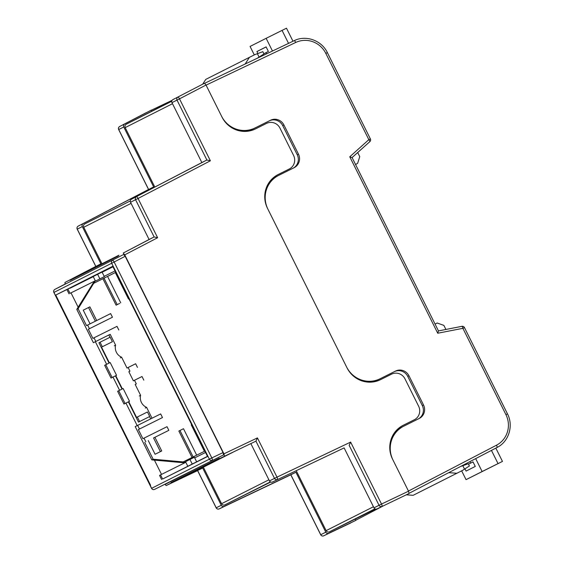 <?xml version="1.0" encoding="UTF-8"?>
<svg xmlns="http://www.w3.org/2000/svg" width="564" height="564" viewBox="0 0 564 564"><rect width="100%" height="100%" fill="white"/><g stroke="black" fill="none" stroke-linecap="round" stroke-linejoin="round"><path stroke-width="0.85" d="M185.824 462.297L160.543 474.888L162.608 479.033L207.467 456.346M172.119 100.322L151.307 110.22L151.737 111.087L151.258 110.121L124.7 123.953A2.291 2.221 63.2 0 0 123.77 126.985L153.648 186.903L83.253 223.563A2.291 2.221 63.2 0 0 82.316 226.594L100.885 263.839L64.93 282.486L65.128 284.044M165.026 484.427L166.183 485.569L197.661 470.587L216.223 507.819L221.264 505.274A2.291 2.221 63.2 0 0 224.239 506.352L295.91 472.237L325.795 532.176A2.291 2.221 63.2 0 0 328.77 533.255L355.806 520.389L355.264 519.289L355.736 520.248L382.991 506.049M219.424 458.68L255.943 441.154L219.424 458.68L219.206 458.243L171.005 482.58L171.223 483.024L166.183 485.569L202.702 468.042L221.264 505.274M224.472 456.135L223.943 453.83L124.736 254.857L123.22 253.053L154.134 236.951L157.624 237.726L124.736 254.857M149.093 239.496L154.134 236.951L135.564 199.705L130.524 202.25L149.093 239.496L123.22 253.053M118.172 255.598L118.37 255.993L70.169 280.336L69.971 279.941M123.65 254.484L54.877 289.388L123.65 254.484L125.173 256.282L223.048 452.582L223.57 454.887L165.724 484.095M93.201 276.529L55.751 295.057L112.715 266.293L207.552 456.509L162.608 479.033M104.333 276.635L95.471 281.076L104.333 276.635L102.056 272.074L99.595 273.3L112.863 266.603M112.969 266.807L102.14 272.236M93.264 276.656L69.964 288.267M375.525 509.059L329.411 531.824A2.531 2.453 63.2 0 1 326.126 530.632L296.234 470.686M468.071 463.819L460.435 466.562M150.588 485.273L55.751 295.057M232.89 452.279L203.371 467.182L221.574 503.694A2.531 2.453 63.2 0 0 224.902 504.865L270.678 482.058M171.005 482.58L203.371 467.182M270.417 481.931L267.759 483.256L270.403 481.924M270.445 481.945L263.325 485.498L270.431 481.938M270.473 481.966L241.159 496.687L270.579 482.016M270.628 482.037L236.732 498.921L270.614 482.03M270.664 482.051L232.297 501.163L270.642 482.044M84.811 223.908L130.284 200.946L84.819 223.901A2.531 2.453 63.2 0 0 84.811 223.908A2.531 2.453 63.2 0 0 83.754 227.264L101.957 263.776L70.169 280.336M118.919 255.217L101.957 263.776M171.816 100.949L126.209 124.256A2.531 2.453 63.2 0 0 125.18 127.598L154.818 187.058M194.199 463.044L189.779 465.279M187.798 466.266L185.528 461.704L189.948 459.47L194.39 457.263L196.653 461.81M189.948 459.47L192.225 464.031M95.471 281.076L93.201 276.515L99.595 273.3M99.891 278.849L97.621 274.287M406.44 494.818L413.137 495.319L462.431 470.468L469.213 466.104M413.137 495.319L462.431 470.468M448.725 472.66L456.819 473.259M257.297 58.233L263.776 54.059M202.709 84.149L205.761 79.39L249.443 57.338L245.15 64.014M262.634 51.768L255.055 54.539L249.443 57.338M78.156 307.204L71.008 292.871L95.309 280.759M106.624 364.302L95.358 341.706M100.054 342.221L102.317 346.754L112.398 341.728L110.142 337.194L98.947 342.778L109.071 363.082M137.186 425.608L125.948 403.07L128.395 401.85L138.497 422.105L149.552 416.599L150.687 418.876M161.523 474.402L154.402 460.125M151.258 110.121L124.7 123.953M119.582 390.295L112.99 377.076L115.437 375.857L122.028 389.075M67.969 289.212L70.028 293.351L74.448 291.151M70.028 293.351L71.008 292.871M171.223 483.024L202.702 468.042M153.648 186.903L83.253 223.563M100.885 263.839L64.93 282.486L95.845 266.384L77.275 229.139A2.291 2.221 -116.8 0 1 78.213 226.108A2.291 0.557 -117.5 0 0 78.206 226.115L78.206 226.115A2.291 2.291 0 0 0 77.212 229.167L95.788 266.412M295.91 472.237L290.869 474.789L320.754 534.721L325.795 532.176M355.806 520.389L323.729 535.8A2.291 2.221 -116.8 0 1 320.754 534.721L320.69 534.75A2.291 2.291 0 0 0 323.729 535.8L350.766 522.934M160.543 474.888L159.541 475.396L161.607 479.534M205.536 452.476L194.693 457.876M66.968 289.72L69.034 293.858M104.185 276.339L115.028 270.939M149.693 416.521L147.43 411.988L137.348 417.015L139.604 421.548L148.586 417.085M137.348 417.015L136.573 417.409L128.733 401.681L128.395 401.85M139.604 421.548L138.497 422.105M105.757 364.732L112.123 377.499L116.544 375.293L110.177 362.525L104.65 365.289L111.016 378.056L112.99 377.076M116.544 375.293L115.437 375.857M112.123 377.499L111.016 378.056M118.715 390.725L125.081 403.493L129.508 401.286L123.142 388.518L117.608 391.282L123.974 404.05L125.948 403.07M129.508 401.286L128.733 401.681M125.081 403.493L123.974 404.05M102.317 346.754L112.398 341.728M101.541 347.149L109.402 362.913M115.768 375.687L122.36 388.906M171.971 102.641L201.849 162.559L206.889 160.014L177.011 100.096L171.971 102.641A2.291 2.221 -116.8 0 1 172.908 99.617L204.506 83.239L206.022 85.037L222.019 117.115A25.479 24.71 63.2 0 0 255.499 128.895L266.56 123.382A10.194 9.884 -116.8 0 1 279.955 128.098L293.597 155.46A10.194 9.884 -116.8 0 1 289.346 168.96A10.194 9.884 -116.8 0 1 289.297 168.988L288.077 169.602A10.194 9.884 63.2 0 0 288.126 169.581A10.194 9.884 63.2 0 0 288.169 169.552M288.077 169.602L277.707 174.769M289.297 168.988L278.235 174.495A25.479 24.71 63.2 0 0 278.123 174.551A25.479 24.71 63.2 0 0 267.491 208.313L347.043 367.876A25.479 24.71 63.2 0 0 380.531 379.657L391.585 374.151A10.194 9.884 -116.8 0 1 404.98 378.86L418.622 406.221A10.194 9.884 -116.8 0 1 414.371 419.729A10.194 9.884 -116.8 0 1 414.321 419.75L413.102 420.363A10.194 9.884 63.2 0 0 413.151 420.342A10.194 9.884 63.2 0 0 413.193 420.321M413.102 420.363L402.738 425.531M130.524 202.25A2.291 2.221 -116.8 0 1 131.454 199.226L206.889 160.014L210.386 160.789L138.053 198.465L157.624 237.726M201.849 162.559L131.454 199.226M344.111 447.901L272.447 482.009L344.111 447.901L373.995 507.84L379.036 505.288L349.151 445.356L350.639 442.098L381.525 504.047L408.526 491.195L409.055 493.5L376.971 508.911L409.055 493.5M272.447 482.009A2.291 2.221 -116.8 0 1 269.465 480.93L274.506 478.385L255.943 441.154L257.431 437.897L276.994 477.144L350.639 442.098M250.902 443.699L269.465 480.93M376.971 508.911A2.291 2.221 -116.8 0 1 373.995 507.84M414.321 419.75L403.267 425.263A25.479 24.71 63.2 0 0 403.147 425.319A25.479 24.71 63.2 0 0 392.516 459.082L408.526 491.195M290.862 474.789L219.199 508.897A2.291 2.221 -116.8 0 1 216.223 507.819L216.16 507.847A2.291 2.291 0 0 0 219.199 508.897L290.869 474.789M267.146 185.873A25.479 24.71 -116.8 0 1 277.347 176.06L278.567 175.446A25.479 24.71 -116.8 0 1 278.679 175.383L294.161 167.67A10.194 9.884 63.2 0 0 294.211 167.649A10.194 9.884 63.2 0 0 298.462 154.148L283.911 124.961A10.194 9.884 63.2 0 0 270.516 120.245L255.034 127.957A25.479 24.71 -116.8 0 1 221.553 116.177L206.022 85.037L179.507 98.855L210.386 160.789M293.28 168.114A10.194 9.884 63.2 0 0 297.242 154.762L282.691 125.575A10.194 9.884 63.2 0 0 269.303 120.865L253.814 128.578A25.479 24.71 -116.8 0 1 239.34 130.813M438.432 330.92L437.727 333.232L462.889 328.326L505.915 414.611A23.187 22.489 63.2 0 1 496.482 445.207L408.456 491.054L392.981 460.012A25.479 24.71 -116.8 0 1 403.612 426.25A25.479 24.71 -116.8 0 1 403.732 426.194L419.214 418.481A10.194 9.884 63.2 0 0 423.515 404.952L408.963 375.772A10.194 9.884 63.2 0 0 395.568 371.056L380.087 378.768A25.479 24.71 -116.8 0 1 346.599 366.988L267.935 209.209A25.479 24.71 -116.8 0 1 278.567 175.446M418.326 418.925A10.194 9.884 63.2 0 0 422.295 405.572L407.744 376.385A10.194 9.884 63.2 0 0 394.349 371.669L378.867 379.382A25.479 24.71 -116.8 0 1 364.936 381.701M391.931 437.163A25.479 24.71 -116.8 0 1 402.393 426.87L403.612 426.25M355.524 164.462L357.597 163.412L359.747 156.651L357.703 152.548M355.517 164.455L357.597 163.412M445.905 329.454L443.875 325.379L437.178 323.017L435.091 324.06M437.727 333.232L349.765 156.799L368.835 139.668A2.291 0.543 48.1 0 1 369.864 141.627A2.291 0.543 48.1 0 1 369.836 141.642L352.091 157.582L438.468 330.906M349.765 156.799L352.042 157.631M352.077 157.553L369.864 141.627A2.291 2.291 0 0 0 370.386 138.899L327.367 52.607C321.663 40.432 305.892 34.735 294.211 40.664A2.291 0.557 -115.5 0 0 294.204 40.671L204.711 83.26L294.204 40.671A2.291 0.557 -115.5 0 1 295.691 42.483L206.071 85.136M469.946 461.606A11.463 2.792 63.5 0 1 470.475 463.15L473.006 461.888M461.662 470.855L466.054 479.654L482.121 471.539L475.678 458.624M465.829 464.524A11.463 2.792 63.5 0 1 465.448 463.953M470.475 463.15L472.999 461.874L475.276 466.435L466.075 471.081L464.983 468.895M482.121 471.539L498.04 463.608L491.455 450.403M495.834 448.126L502.461 461.415L466.054 479.654M502.461 461.415L498.04 463.608M473.02 461.909L468.501 464.165L473.027 461.923M263.874 53.749L265.877 52.755M262.091 55.956A11.463 2.792 63.5 0 1 261.893 55.378M272.461 51.014L266.137 38.324L250.071 46.438L254.301 54.919M257.861 53.446L256.916 51.543L266.109 46.897L268.386 51.458L265.863 52.734A11.463 2.792 63.5 0 1 266.596 53.806M292.984 41.25L286.484 28.2L282.063 30.4L288.535 43.372M266.137 38.324L282.063 30.393M266.137 46.946L256.916 51.543M145.293 408.047L146.619 407.377A10.194 9.884 -116.8 0 1 140.605 395.315L139.273 395.984M120.28 357.886L121.612 357.216A10.194 9.884 -116.8 0 1 115.599 345.154L114.266 345.824M153.57 437.953L168.84 430.332L153.57 437.953L160.387 451.623M83.246 310.172L88.548 307.528L95.365 321.198M94.294 281.267L76.782 309.403L93.377 342.693L108.859 334.981L110.001 337.265M137.651 425.369L139.47 429.021L162.474 417.557L160.655 413.913L135.212 426.603L151.815 459.893L184.71 462.847M154.903 437.276L161.727 450.96L155.086 454.267L148.269 440.583M90.064 323.842L83.239 310.165L89.88 306.858L96.698 320.535M88.548 307.528L89.88 306.858M121.612 357.216L127.02 368.059L128.127 367.495L129.946 371.147L128.839 371.704L133.379 380.827L134.493 380.263L136.312 383.915L135.198 384.472L140.605 395.315M108.859 334.981L110.192 334.311L115.599 345.154M93.377 342.693L110.192 334.311M118.821 330.003L117.002 326.359L93.998 337.815L95.817 341.467M93.998 337.815L92.891 338.379L88.344 329.256L112.455 317.236L88.344 329.256M76.782 309.403L78.114 308.734L86.525 325.611L87.631 325.047L89.45 328.699M78.114 308.734L95.274 280.78M128.486 299.012L128.916 298.793L128.486 299.012L115.296 272.56L107.562 276.416M120.745 302.861L107.562 276.409L104.023 278.172L117.206 304.623L119.638 303.418L116.099 305.18L102.916 278.729L94.026 283.163M185.725 462.346L183.152 461.916L204.852 451.101L204.422 451.32L191.238 424.868L191.668 424.657M183.152 461.916L153.14 459.223L151.815 459.893M144.729 442.345L153.14 459.223M168.84 430.332L167.022 426.68L144.017 438.143L145.836 441.788M144.017 438.143L142.911 438.7L138.363 429.578L139.47 429.021M146.619 407.377L152.026 418.213M129.946 371.147L128.839 371.704M136.312 383.915L135.198 384.472M162.474 417.557L138.363 429.578M193.149 456.932L192.035 457.489L178.851 431.044L179.958 430.48L193.149 456.932L195.574 455.726M134.493 380.263L142.008 376.519L143.827 380.164M128.127 367.495L135.642 363.752L137.461 367.397M102.916 278.729L104.023 278.172M115.296 272.56L115.726 272.341M112.455 317.236L110.636 313.591L87.631 325.047M117.206 304.623L116.099 305.18M179.958 430.48L183.497 428.718L196.688 455.169M65.805 283.692L54.87 289.388A2.291 0.599 -117.5 0 0 54.87 289.388A2.291 2.221 63.2 0 0 53.94 292.413L151.617 488.311L209.364 459.152L111.686 263.254L53.883 292.441L151.554 488.346A2.291 2.291 0 0 0 154.592 489.39L223.57 454.887M268.901 479.795L221.574 503.694M270.368 481.903L224.902 504.865M373.446 506.74L326.126 530.632M374.947 508.834L329.411 531.824M131.081 203.371L83.754 227.264M171.752 101.266L126.209 124.256M172.499 103.705L125.18 127.598M123.77 126.985L118.729 129.53L148.607 189.448L78.206 226.115M82.316 226.594L77.212 229.167M224.239 506.352L219.199 508.897M328.77 533.255L323.729 535.8M172.908 99.617L204.506 83.239M223.943 453.83L257.431 437.897M125.173 256.282L114.147 262.027L211.817 457.926L223.048 452.582M462.804 465.688L464.539 469.17M257.36 53.636L259.102 57.126M154.585 489.397A2.291 0.599 -115.4 0 0 154.592 489.39A2.291 2.221 63.2 0 1 151.617 488.311L151.554 488.346M112.624 260.23A2.291 2.221 63.2 0 0 111.686 263.254L114.147 262.027A2.291 0.522 -117.5 0 0 112.624 260.23M209.364 459.152A2.291 2.221 63.2 0 0 212.339 460.231A2.291 0.522 64.5 0 0 211.817 457.926L209.364 459.152M118.666 129.558L118.729 129.53A2.291 2.221 -116.8 0 1 119.66 126.498A2.291 0.557 -117.5 0 0 119.66 126.505L119.66 126.505A2.291 2.291 0 0 0 118.666 129.558L148.543 189.476M135.564 199.705L138.053 198.465A2.291 0.557 62.5 0 0 136.495 196.681A2.291 2.221 63.2 0 0 135.564 199.705M177.011 100.096L179.507 98.855A2.291 0.557 62.5 0 0 177.949 97.071A2.291 2.221 63.2 0 0 177.011 100.096M382.018 506.366A2.291 0.557 -115.5 0 0 381.525 504.047L379.036 505.288A2.291 2.221 63.2 0 0 382.018 506.366M277.488 479.463A2.291 0.557 -115.5 0 0 276.994 477.144L274.506 478.385A2.291 2.221 63.2 0 0 277.488 479.463M496.482 445.207A2.291 0.557 62.5 0 1 497.039 447.492L409.161 493.267L497.039 447.492C508.813 441.739 513.762 425.721 507.466 413.842L464.447 327.55A2.291 2.291 0 0 0 461.951 326.323A2.291 0.536 -101 0 0 461.923 326.337L438.503 330.906L461.951 326.323A2.291 0.536 -101 0 1 462.889 328.326L464.447 327.55M370.386 138.899L368.835 139.668L325.809 53.383A23.187 22.489 63.2 0 0 295.691 42.483M378.867 379.382L380.087 378.768M422.295 405.572L423.515 404.952M407.744 376.385L408.963 375.772M394.349 371.669L395.568 371.056M253.814 128.578L255.034 127.957M269.303 120.865L270.516 120.245M282.691 125.575L283.911 124.961M297.242 154.762L298.462 154.148M505.915 414.611L507.466 413.842M325.809 53.383L327.367 52.607M288.126 169.581L289.346 168.96M413.151 420.342L414.371 419.729M262.831 51.648L263.987 53.975M469.424 466.019L468.268 463.693M54.87 289.388A2.291 2.291 0 0 0 53.883 292.441M146.217 112.673L119.66 126.505M290.805 474.817L320.69 534.75M197.597 470.616L216.16 507.847"/></g></svg>
